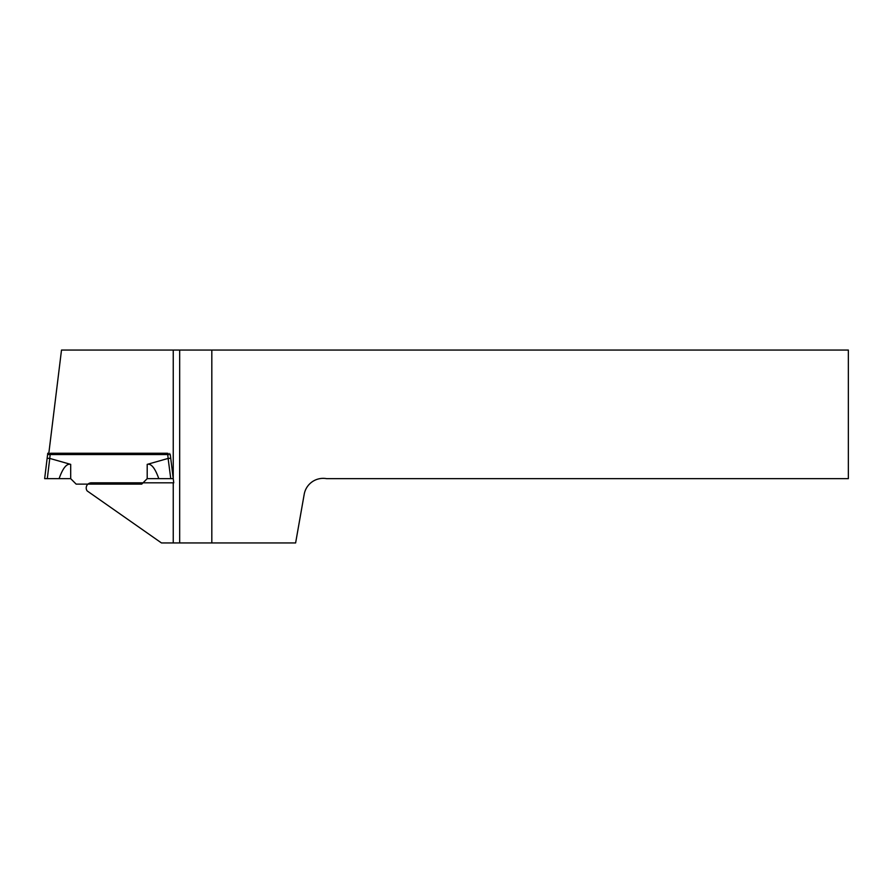 <?xml version="1.0" encoding="UTF-8"?>
<svg xmlns="http://www.w3.org/2000/svg" width="893" height="893" viewBox="0 0 893 893"><rect width="100%" height="100%" fill="white"/><g stroke="black" fill="none" stroke-linecap="round" stroke-linejoin="round"><path stroke-width="0.67" stroke-dasharray="4.46 3.35" d="M848.35 350.056L61.505 350.056L48.669 454.537L170.284 454.537L170.128 453.253L167.538 453.253L170.128 453.253L173.755 482.823L91.354 482.823A5.146 5.146 0 0 0 87.123 490.893L161.466 542.944L295.616 542.944L304.2 494.298A19.289 19.289 0 0 1 326.548 478.648L848.35 478.648L848.35 350.056M179.672 542.944L179.672 350.056M48.825 453.253L50.354 453.253L47.764 453.253L47.15 458.265L49.729 458.422L50.354 453.253L167.538 453.253L168.163 458.422L170.742 458.265L173.242 478.648L147.2 478.648L141.741 484.118L76.151 484.118L70.692 478.648L70.692 464.371L49.774 458.433A20.539 2.567 -83 0 0 49.729 458.422M44.65 478.648L70.692 478.648M47.139 478.648A20.539 2.567 -83 0 1 47.262 478.648L49.774 458.433M59.105 478.648C62.834 468.077 66.696 463.311 70.692 464.371M158.787 478.648C155.058 468.077 151.196 463.311 147.2 464.371L168.118 458.433A20.539 2.567 -97 0 1 168.163 458.422M170.753 478.648A20.539 2.567 -97 0 0 170.63 478.648L168.118 458.433M147.2 478.648L147.2 464.371"/><path stroke-width="1.34" d="M211.82 542.944L161.466 542.944L87.123 490.893A5.146 5.146 0 0 1 91.354 482.823L173.755 482.823L170.284 454.537L48.669 454.537L61.505 350.056L848.35 350.056L848.35 478.648L326.548 478.648A19.289 19.289 0 0 0 304.2 494.298L295.616 542.944L211.82 542.944L211.82 350.056M179.672 542.944L179.672 350.056M49.729 458.422A20.539 2.567 97 0 1 49.774 458.433L47.296 478.648A20.539 2.567 97 0 0 47.139 478.648L70.692 478.648L76.151 484.118L141.741 484.118L147.2 478.648L170.596 478.648A20.539 2.567 83 0 1 170.753 478.648L173.242 478.648L170.284 454.537L170.742 458.265L168.163 458.422L167.538 453.253L50.354 453.253L49.729 458.422L47.15 458.265L44.65 478.648L47.764 453.253L48.825 453.253M47.139 478.648L44.65 478.648M59.105 478.648C62.834 468.077 66.696 463.311 70.692 464.371L49.774 458.433M158.787 478.648C155.058 468.077 151.196 463.311 147.2 464.371L168.118 458.433L170.753 478.648M173.242 542.944L173.242 482.823M173.242 478.648L173.242 350.056M70.692 478.648L70.692 464.371M147.2 478.648L147.2 464.371"/></g></svg>
